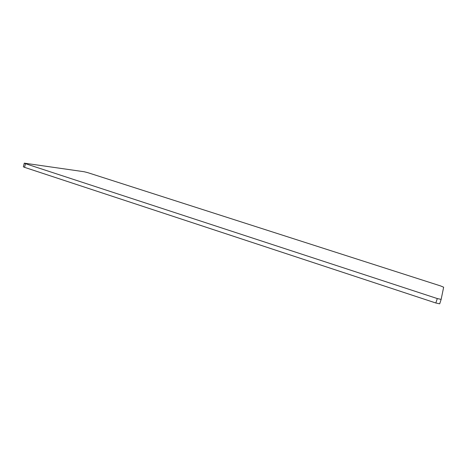 <?xml version="1.0" encoding="UTF-8"?>
<svg xmlns="http://www.w3.org/2000/svg" width="467" height="467" viewBox="0 0 467 467"><rect width="100%" height="100%" fill="white"/><g stroke="black" fill="none" stroke-linecap="round" stroke-linejoin="round"><path stroke-width="0.7" d="M435.839 302.995L437.287 298.553L441.146 299.394L439.704 303.824L435.839 302.995L24.553 167.344L23.35 166.801L24.284 163.152L25.492 163.689L24.553 167.344M439.704 303.824L441.146 299.394L443.65 287.199L440.579 285.921L87.732 172.638L84.177 171.745L24.284 163.152M437.287 298.553L25.492 163.689"/></g></svg>
